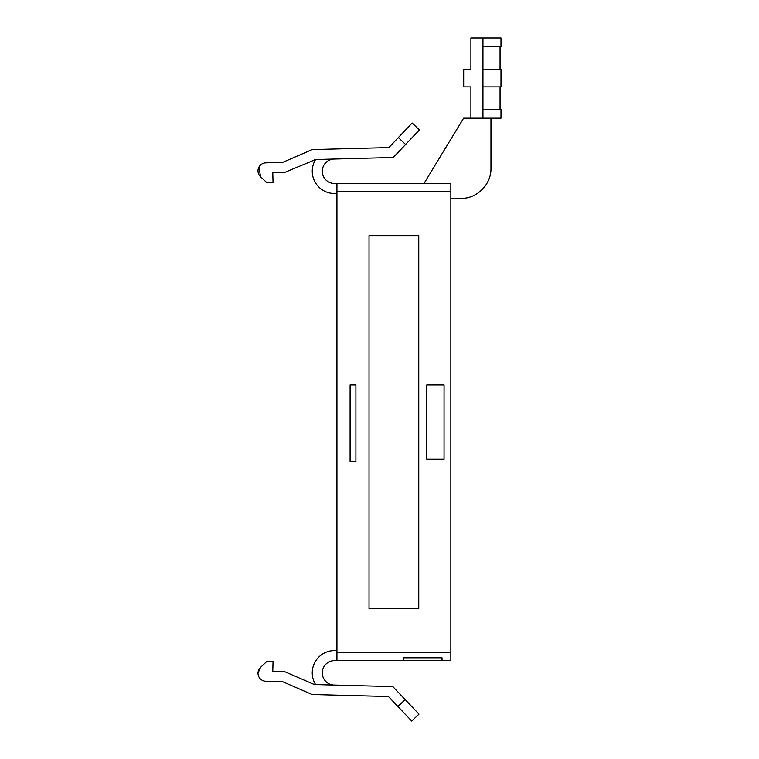 <?xml version="1.0" encoding="UTF-8"?>
<svg xmlns="http://www.w3.org/2000/svg" width="759" height="759" viewBox="0 0 759 759"><rect width="100%" height="100%" fill="white"/><g stroke="black" fill="none" stroke-linecap="round" stroke-linejoin="round"><path stroke-width="1.14" d="M259.047 166.914L260.508 176.686L266.864 182.72L273.05 182.72L272.785 172.701L284.815 172.378L315.592 159.542A22.267 22.267 0 0 0 334.51 193.526L336.939 193.526M334.833 159.029L333.552 159.067A12.239 12.239 0 0 0 322.281 171.268A12.239 12.239 0 0 0 334.51 183.498L358.58 183.498M314.34 159.57L393.247 157.502L405.6 144.485L398.333 137.578L388.836 147.588L312.129 149.599L282.614 162.407L265.821 162.843L282.614 162.407M336.939 183.498L450.846 183.498L450.846 660.615L442.023 660.615L442.023 657.806L403.513 657.806L403.513 660.615L336.939 660.615L336.939 183.498M265.821 162.843A8.026 8.026 0 0 0 260.508 176.686M398.333 137.578L412.137 123.034L419.414 129.941L405.6 144.485M490.959 118.176L490.959 168.327C491.358 184.532 476.823 198.839 460.874 198.412L450.846 198.412M482.942 118.176L500.987 118.176L500.987 109.353L482.942 109.353L482.942 118.176L463.597 118.176L424.006 183.498M418.759 608.462L418.759 235.651L369.026 235.651L369.026 608.462L418.759 608.462L418.759 235.651L369.026 235.651L369.026 608.462L418.759 608.462M403.513 660.615L442.023 660.615M334.833 685.073L333.552 685.045A12.239 12.239 0 0 1 322.281 672.844A12.239 12.239 0 0 1 334.51 660.615L336.939 660.615M482.942 37.95L482.942 46.773L500.987 46.773L500.987 37.95L470.903 37.95L470.903 69.24L463.683 69.24L463.683 86.887L470.903 86.887L470.903 118.176M482.942 109.353L482.942 86.887L500.987 86.887L500.987 69.24L482.942 69.24L482.942 86.887M482.942 69.24L482.942 46.773M500.058 86.887L500.058 109.353M500.058 46.773L500.058 69.24M355.905 461.69L350.098 461.69L350.098 384.889L355.905 384.889L355.905 461.69M444.053 384.889L444.053 459.223L426.795 459.223L426.795 384.889L444.053 384.889M314.34 684.542L284.815 671.724L272.785 671.411L273.05 661.383L266.864 661.383L260.508 667.427A8.026 8.026 0 0 0 265.821 681.259L282.614 681.705L312.129 694.513L388.418 696.515L397.896 706.496L405.173 699.599L392.83 686.591L315.592 684.571A22.267 22.267 0 0 1 334.51 650.577L336.939 650.577M397.896 706.496L411.701 721.05L418.977 714.143L405.173 699.599M282.614 681.705L265.754 681.259M258.013 673.205L260.508 667.427M450.846 191.524L336.939 191.524M336.939 652.588L450.846 652.588"/></g></svg>
